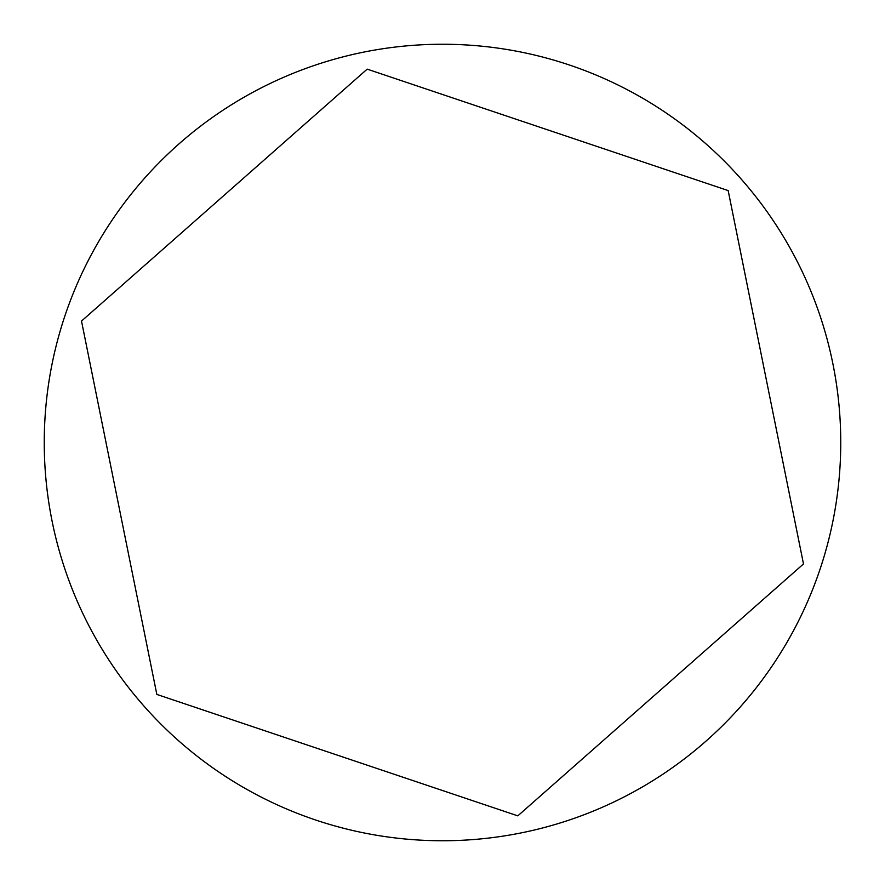 <?xml version="1.0" encoding="UTF-8"?>
<svg xmlns="http://www.w3.org/2000/svg" width="885" height="885" viewBox="0 0 885 885"><rect width="100%" height="100%" fill="white"/><g stroke="black" fill="none" stroke-linecap="round" stroke-linejoin="round"><path stroke-width="1.33" d="M840.75 442.5A398.25 398.25 0 0 0 243.375 97.604A398.25 398.25 0 0 0 243.375 787.396A398.25 398.25 0 0 0 840.75 442.5A398.25 398.25 0 0 0 243.375 97.604A398.25 398.25 0 0 0 243.375 787.396A398.25 398.25 0 0 0 840.75 442.5M803.491 563.944L728.167 190.585L367.175 69.141L81.508 321.056L156.833 694.415L517.825 815.859L803.491 563.944L728.167 190.585L367.175 69.141L81.508 321.056L156.833 694.415L517.825 815.859L803.491 563.944"/></g></svg>
